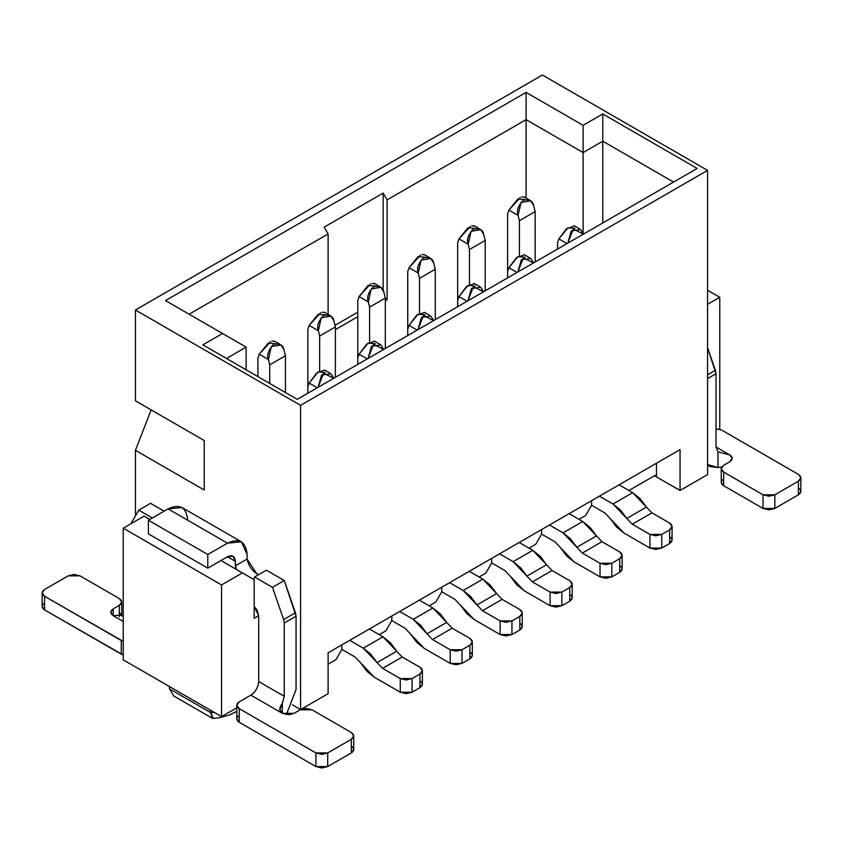 <?xml version="1.0" encoding="UTF-8"?>
<svg xmlns="http://www.w3.org/2000/svg" width="843" height="843" viewBox="0 0 843 843"><rect width="100%" height="100%" fill="white"/><g stroke="black" fill="none" stroke-linecap="round" stroke-linejoin="round"><path stroke-width="1.26" d="M300.582 709.574L328.106 693.684L328.106 652.819L680.048 449.625L680.048 490.489L707.572 474.598L707.572 170.381L300.582 405.357L300.582 709.574L300.582 405.357L707.572 170.381L542.418 75.027L135.428 310.003L300.582 405.357L135.428 310.003L135.428 400.815L204.238 440.541L135.428 400.815L135.428 310.003L542.418 75.027L707.572 170.381L707.572 474.598L680.048 490.489L680.048 449.625L328.106 652.819L328.106 693.684L300.582 709.574L292.373 704.843L300.582 709.574M602.777 222.942L602.777 141.213L583.114 152.562L583.114 233.142L583.114 152.562L526.095 119.643L526.095 198.063L526.095 119.643L583.114 152.562L602.777 141.213L602.777 222.942M246.124 347.126L246.124 369.824L246.124 347.126L226.461 358.475L246.124 347.126L165.513 300.582L526.095 92.403L583.114 125.312L602.777 113.963L697.15 168.452L297.242 399.34L202.868 344.85L222.531 333.501L202.868 344.85L297.242 399.34L697.15 168.452L602.777 113.963L602.777 141.213L673.557 182.077L602.777 141.213L602.777 113.963L583.114 125.312L583.114 152.562L583.114 125.312L526.095 92.403L526.095 119.643L387.095 199.896L387.095 299.792L385.325 300.814L387.095 299.792L387.095 199.896L526.095 119.643L526.095 92.403L165.513 300.582L246.124 347.126M204.238 490.036L204.238 440.541L151.16 409.898L135.428 450.31L204.238 490.036L135.428 450.31L135.428 515.916L135.428 450.31L151.16 409.898L204.238 440.541L204.238 490.036M221.54 716.613L221.54 584.937L123.236 528.182L123.236 659.858L221.54 716.613L236.799 707.804L221.54 716.613L123.236 659.858L123.236 528.182L221.54 584.937L242.384 572.903L220.961 560.532L254.186 579.71L254.186 618.309L254.186 579.71L242.384 572.903L221.54 584.937L221.54 716.613M719.764 297.294L719.764 428.971L719.764 297.294L707.572 290.255L719.764 297.294L707.572 304.334L719.764 297.294M149.78 519.436L144.079 516.148L123.236 528.182L144.079 516.148L149.78 519.436M258.706 615.696L254.186 618.309L258.706 615.696L258.706 681.534L284.26 696.297L284.26 622.977L283.638 619.573L272.468 587.318L254.575 576.991L253.669 579.415L254.575 576.991L266.367 570.174L284.26 580.511L295.44 612.766L296.062 616.17L296.062 689.479L296.062 616.17L284.26 580.511L266.367 570.174L254.575 576.991L272.468 587.318L284.26 580.511L272.468 587.318L283.638 619.573L295.44 612.766L283.638 619.573L284.26 622.977L296.062 616.17L284.26 622.977L284.26 696.297L282.3 703.431L282.3 713.326C279.033 711.239 279.033 707.941 282.3 703.431L284.26 696.297L258.706 681.534L258.706 615.696L256.978 609.889L254.186 606.465L258.706 615.696M212.32 718.268L210.729 712.641L169.443 688.805L169.443 686.529L169.443 688.805L210.729 712.641L210.729 710.364L210.729 712.641L213.88 712.525M169.443 688.805L173.921 696.097M210.729 712.641L213.163 718.384M656.455 463.25L656.455 476.875L680.048 490.489L654.484 475.737L656.455 476.875L655.317 475.262L628.931 490.489L655.317 475.262L656.455 476.875L656.455 463.25M619.099 484.82L632.661 492.649L651.934 512.86L669.627 523.071L651.934 512.86L632.271 524.209L613.009 504.009L599.436 496.169L613.009 504.009L620.437 509.983L626.76 518.434L632.271 524.209L649.964 534.42L632.271 524.209L651.934 512.86L646.423 507.086L626.76 518.434L646.423 507.086L640.1 498.624L632.661 492.649L613.009 504.009L632.661 492.649L619.099 484.82M591.575 500.71L591.575 505.252L585.674 515.463L578.983 519.33L585.674 515.463L591.575 505.252L591.575 500.71M569.151 513.65L582.724 521.49L601.986 541.691L619.689 551.902L601.986 541.691L582.334 553.04L563.061 532.839L549.499 524.999L563.061 532.839L570.5 538.814L576.823 547.265L582.334 553.04L600.026 563.261L582.334 553.04L601.986 541.691L596.486 535.916L576.823 547.265L596.486 535.916L590.153 527.455L582.724 521.49L563.061 532.839L582.724 521.49L569.151 513.65M541.627 529.541L541.627 534.083L535.737 544.304L529.046 548.161L535.737 544.304L541.627 534.083L541.627 529.541M519.214 542.481L532.787 550.321L552.049 570.521L569.742 580.732L552.049 570.521L532.386 581.87L513.124 561.67L499.551 553.83L513.124 561.67L520.553 567.645L526.886 576.096L532.386 581.87L550.089 592.092L532.386 581.87L552.049 570.521L546.549 564.747L526.886 576.096L546.549 564.747L540.215 556.296L532.787 550.321L513.124 561.67L532.787 550.321L519.214 542.481M491.69 558.372L491.69 562.913L485.789 573.135L479.109 576.991L485.789 573.135L491.69 562.913L491.69 558.372M469.277 571.312L482.849 579.152L502.112 599.352L519.804 609.573L502.112 599.352L482.449 610.701L463.186 590.5L449.614 582.671L463.186 590.5L470.615 596.475L476.948 604.937L482.449 610.701L500.141 620.922L482.449 610.701L502.112 599.352L496.611 593.577L476.948 604.937L496.611 593.577L490.278 585.126L482.849 579.152L463.186 590.5L482.849 579.152L469.277 571.312M441.753 587.202L441.753 591.744L435.852 601.965L429.171 605.822L435.852 601.965L441.753 591.744L441.753 587.202M419.34 600.153L432.912 607.982L452.175 628.183L469.867 638.404L452.175 628.183L432.512 639.542L413.249 619.331L399.677 611.502L413.249 619.331L420.678 625.306L427.011 633.767L432.512 639.542L450.204 649.753L432.512 639.542L452.175 628.183L446.664 622.419L427.011 633.767L446.664 622.419L440.341 613.957L432.912 607.982L413.249 619.331L432.912 607.982L419.34 600.153M391.816 616.043L391.816 620.585L385.915 630.796L391.816 620.585L391.816 616.043M328.106 664.168L335.978 659.626L341.868 649.416L341.868 644.874L341.868 649.416L335.978 659.626L328.106 664.168M369.403 628.983L382.964 636.813L402.227 657.013L419.93 667.235L402.227 657.013L382.574 668.373L363.301 648.162L349.74 640.332L363.301 648.162L370.741 654.136L377.063 662.598L382.574 668.373L400.267 678.583L382.574 668.373L402.237 657.024L396.726 651.249L377.063 662.598L396.726 651.249L390.404 642.788L382.964 636.813L363.301 648.162L382.964 636.813L369.392 628.983M379.224 634.653L385.915 630.796L379.224 634.653M357.801 316.705L335.388 329.645L357.801 316.705M328.106 314.418L328.106 233.954L189.106 314.207L328.106 233.954L324.176 227.136L383.165 193.089L387.095 199.896L383.165 193.089L383.165 290.361L383.165 193.089L324.176 227.136L328.106 233.954L328.106 314.418M385.325 298.77L387.095 299.792L385.325 298.77M357.801 312.163L334.987 325.324L357.801 312.163M535.147 261.983L535.147 211.593L519.414 220.666L519.414 255.619L519.414 220.666L535.147 211.593L535.147 261.983M507.612 271.52L507.612 213.859L507.612 277.874L507.612 271.52L508.93 267.737L507.612 271.52M533.83 206.293L535.147 211.593L533.83 206.293C533.039 201.024 529.541 199.001 523.345 200.234C518.16 205.576 516.411 210.624 518.097 215.376L519.414 220.666L518.097 215.376L508.93 210.076L507.612 213.859L508.93 210.076L517.887 198.948L525.031 199.528M524.494 197.178L521.775 196.914M520.342 197.473L508.93 210.076L518.097 215.376L521.027 202.436L530.679 200.834L533.587 205.439M604.747 512.86L624.01 533.061L649.964 548.045L649.964 534.42L649.964 548.045L624.01 533.061L616.581 527.086L610.248 518.624L604.747 512.86L591.575 505.252L604.747 512.86M557.56 249.043L557.56 242.689L557.56 249.043M669.627 536.696C672.809 538.962 672.809 541.238 669.627 543.503L661.766 548.045L649.964 548.045L655.865 549.457L661.766 548.045L661.766 534.42L655.865 535.832L649.964 534.42L661.766 534.42L669.627 529.878C672.809 527.613 672.809 525.347 669.627 523.071L672.071 526.475L669.627 529.878L669.627 543.503L672.071 540.1L672.071 526.475M574.357 225.956L566.38 228.843L558.867 238.906L566.991 243.595L558.867 238.906L557.56 242.689L558.867 238.906L567.834 227.789L574.968 228.358M583.472 234.091L573.282 229.064L567.824 243.121L571.259 230.919L580.553 229.602L583.388 233.848M661.766 548.045L669.627 543.503L669.627 529.878L661.766 534.42L661.766 548.045M707.572 347.695L716.023 373.702L716.023 447.022L716.023 373.702L707.572 378.591L716.023 373.702L715.401 370.298L707.572 374.819L715.401 370.298L707.572 347.695M721.724 467.096L717.994 467.538L709.985 466.558L707.572 464.567L717.994 467.538L717.994 451.89L716.023 447.022L717.994 451.89L729.785 454.967C732.967 457.233 732.967 459.509 729.785 461.774L723.694 465.294C720.512 467.559 720.512 469.836 723.694 472.101L763.02 494.809L774.812 494.809L798.405 481.184C801.588 478.919 801.588 476.643 798.405 474.377L721.724 430.109L716.023 428.697L721.724 430.109L798.405 474.377L800.85 477.781L798.405 481.184L774.812 494.809L768.911 496.221L763.02 494.809L723.694 472.101L723.694 485.726C720.512 483.46 720.512 481.184 723.694 478.919M716.023 447.022L729.785 454.967L717.994 451.89L717.994 467.538L721.756 467.054M798.405 487.992C801.588 490.268 801.588 492.533 798.405 494.809L774.812 508.434L763.02 508.434L723.694 485.726L763.02 508.434L763.02 494.809L763.02 508.434L768.911 509.836L774.812 508.434L774.812 494.809L774.812 508.434L798.405 494.809L798.405 481.184L798.405 494.809L800.85 491.406L800.85 477.781M721.25 468.697L721.25 482.322L723.694 485.726L723.694 472.101L721.25 468.697L723.694 465.294L729.785 461.774L732.23 458.402L729.785 454.967M150.57 503.324L164.132 511.153L150.57 503.324L138.768 510.131L130.907 523.756L138.768 510.131L150.57 503.324M247.104 554.515L247.104 559.057C248.485 565.474 251.688 570.353 256.736 573.693L258.706 574.599L256.736 573.693L247.104 559.057L247.104 554.515C245.861 541.543 239.307 537.76 227.441 543.166L241.351 541.786L247.104 554.515M236.209 569.341L235.313 561.322L227.441 556.78C232.183 554.62 234.807 556.138 235.313 561.322L235.313 565.864L247.104 559.057L235.313 565.864L236.209 569.341M152.33 517.96L138.768 510.131L152.33 517.96M241.351 541.786L181.962 507.507L168.063 508.877L227.441 543.166L207.789 554.515L207.789 568.14L148.4 533.851L148.4 520.236L168.063 508.877C179.917 503.482 186.472 507.265 187.726 520.236M207.789 568.14L227.441 556.78L235.313 561.322L233.005 556.232L227.441 556.78L207.789 568.14L207.789 554.515L148.4 520.236L148.4 533.851L207.789 568.14M286.388 714.622L296.062 689.479L286.388 714.622M239.243 701.861L250.845 695.159C255.587 691.84 258.2 687.298 258.706 681.534C258.063 687.635 255.44 692.177 250.845 695.159L282.3 713.326L289.402 714.685L294.091 713.326L282.3 713.326L282.3 703.431L279.908 709.479L282.3 713.326L250.845 695.159L239.243 701.861C236.061 704.126 236.061 706.392 239.243 708.668L236.799 705.264L239.243 701.861M123.236 615.011L113.215 615.696L123.236 621.491L113.215 615.696C110.033 613.43 110.033 611.154 113.215 608.888L119.306 605.369C122.488 603.103 122.488 600.827 119.306 598.562L79.98 575.853L68.188 575.853L44.595 589.478C41.412 591.744 41.412 594.02 44.595 596.286L123.236 641.397L121.276 640.554L121.276 654.179L123.236 655.022L44.595 609.91C41.412 607.645 41.412 605.369 44.595 603.103M119.306 612.176L121.719 616.033L121.75 601.965L119.306 605.369L113.215 608.888L110.77 612.292L113.215 615.696L113.215 608.888L113.215 615.696L123.236 614.947M148.4 520.236L207.789 554.515L227.441 543.166L168.063 508.877L148.4 520.236M351.31 746.129C354.492 748.394 354.492 750.67 351.31 752.936L327.716 766.561L315.914 766.561L239.243 722.293C236.061 720.017 236.061 717.751 239.243 715.475M236.799 705.264L236.799 718.879L239.243 722.293L239.243 708.668L315.914 752.936L327.716 752.936L351.31 739.311C354.492 737.045 354.492 734.78 351.31 732.504L311.984 709.806L300.192 709.806L294.091 713.326L300.192 709.806L306.093 708.394L311.984 709.806L351.31 732.504L353.754 735.907L351.31 739.311L351.31 752.936L353.754 749.532L353.754 735.907M42.15 592.882L42.15 606.507L44.595 609.91L44.595 596.286L42.15 592.882L44.595 589.478L68.188 575.853L74.089 574.441L79.98 575.853L119.306 598.562L121.75 601.965M44.595 596.286L44.595 609.91L121.276 654.179L121.276 640.554L44.595 596.286M119.306 616.855L119.306 605.369L119.306 616.855M327.716 752.936L327.716 766.561L351.31 752.936L351.31 739.311L327.716 752.936L321.815 754.348L315.914 752.936L315.914 766.561L321.815 767.973L327.716 766.561L327.716 752.936M239.243 708.668L239.243 722.293L315.914 766.561L315.914 752.936L239.243 708.668M485.199 290.824L485.199 240.424L469.477 249.496L469.477 284.449L469.477 249.496L485.199 240.424L485.199 290.824M457.675 300.361L457.675 242.689L457.675 306.715L457.675 300.361L458.992 296.567L457.675 300.361M483.893 235.123L485.199 240.424L483.893 235.123C483.102 229.854 479.604 227.842 473.408 229.064C468.223 234.407 466.474 239.454 468.16 244.207L469.477 249.496L468.16 244.207L458.992 238.906L457.675 242.689L458.992 238.906L467.949 227.789L475.094 228.358M474.556 226.019L471.827 225.745M470.394 226.314L458.992 238.906L468.16 244.207L471.079 231.277L480.742 229.665L483.65 234.27M554.799 541.691L574.072 561.891L600.026 576.875L600.026 563.261L600.026 576.875L574.072 561.891L566.633 555.916L560.31 547.465L554.799 541.691L541.627 534.083L554.799 541.691M619.689 565.527C622.872 567.792 622.872 570.068 619.689 572.334L611.818 576.875L600.026 576.875L605.927 578.287L611.818 576.875L611.818 563.261L605.927 564.662L600.026 563.261L611.818 563.261L619.689 558.719C622.872 556.443 622.872 554.178 619.689 551.902L622.134 555.305L619.689 558.719L619.689 572.334L622.134 568.93L622.134 555.305M524.42 254.786L516.443 257.673L508.93 267.737L517.054 272.426L508.93 267.737L517.887 256.62L525.031 257.189M533.535 262.921L523.345 257.905L517.876 271.952L521.322 259.749L530.616 258.432L533.45 262.679M611.818 576.875L619.689 572.334L619.689 558.719L611.818 563.261L611.818 576.875M407.738 329.191L407.738 271.52L407.738 335.546L407.738 329.191L409.045 325.409L407.738 329.191M433.955 263.954C433.165 258.685 429.667 256.672 423.471 257.905C418.286 263.237 416.537 268.285 418.223 273.037L419.529 278.338L435.262 269.254L433.955 263.954L435.262 269.254L435.262 319.655L435.262 269.254L419.529 278.338L419.529 313.28L419.529 278.338L418.223 273.037L409.045 267.737L407.738 271.52L409.045 267.737L418.012 256.62L425.146 257.189M424.609 254.849L421.89 254.586M420.457 255.144L409.045 267.737L418.223 273.037L421.142 260.108L430.805 258.495L433.713 263.1M504.862 570.521L524.125 590.722L550.089 605.706L550.089 592.092L550.089 605.706L524.125 590.722L516.696 584.747L510.363 576.296L504.862 570.521L491.69 562.913L504.862 570.521M569.742 594.357C572.924 596.633 572.924 598.899 569.742 601.175L561.881 605.706L550.089 605.706L555.98 607.118L561.881 605.706L561.881 592.092L555.98 593.504L550.089 592.092L561.881 592.092L569.742 587.55C572.924 585.274 572.924 583.008 569.742 580.732L572.186 584.146L569.742 587.55L569.742 601.175L572.186 597.761L572.186 584.146M474.483 283.617L466.506 286.504L458.992 296.567L467.117 301.267L458.992 296.567L467.949 285.45L475.094 286.019M483.587 291.752L473.408 286.736L467.939 300.782L471.385 288.58L480.679 287.263L483.503 291.509M561.881 605.706L569.742 601.175L569.742 587.55L561.881 592.092L561.881 605.706M385.325 348.486L385.325 298.085L369.592 307.168L369.592 342.11L369.592 307.168L385.325 298.085L385.325 348.486M357.801 358.022L357.801 300.361L357.801 364.376L357.801 358.022L359.107 354.239L357.801 358.022M384.008 292.784L385.325 298.085L384.008 292.784C383.217 287.526 379.729 285.503 373.523 286.736C368.349 292.078 366.6 297.115 368.286 301.868L369.592 307.168L368.286 301.868L359.107 296.567L357.801 300.361L359.107 296.567L368.075 285.45L375.209 286.019M374.671 283.68L371.953 283.417M370.52 283.975L359.107 296.567L368.286 301.868L371.205 288.938L380.867 287.326L383.776 291.931M454.925 599.352L474.188 619.552L500.141 634.547L500.141 620.922L500.141 634.547L474.188 619.552L466.759 613.578L460.426 605.126L454.925 599.352L441.753 591.744L454.925 599.352M519.804 623.188C522.987 625.464 522.987 627.729 519.804 630.006L511.943 634.547L500.141 634.547L506.042 635.949L511.943 634.547L511.943 620.922L506.042 622.334L500.141 620.922L511.943 620.922L519.804 616.381C522.987 614.115 522.987 611.839 519.804 609.573L522.249 612.977L519.804 616.381L519.804 630.006L522.249 626.602L522.249 612.977M424.545 312.447L416.558 315.335L409.045 325.409L417.169 330.098L409.045 325.409L418.012 314.281L425.146 314.861M433.65 320.582L423.471 315.567L418.002 329.624L421.447 317.421L430.731 316.093L433.565 320.34M511.943 634.547L519.804 630.006L519.804 616.381L511.943 620.922L511.943 634.547M335.388 377.316L335.388 326.915L319.655 335.999L319.655 370.952L319.655 335.999L335.388 326.915L335.388 377.316M307.853 386.853L307.853 329.191L307.853 393.207L307.853 386.853L309.17 383.07L307.853 386.853M334.07 321.626L335.388 326.915L334.07 321.626C333.28 316.357 329.782 314.334 323.586 315.567C318.401 320.909 316.662 325.946 318.348 330.698L319.655 335.999L318.348 330.698L309.17 325.409L307.853 329.191L309.17 325.409L318.138 314.281L325.272 314.861M324.734 312.511L322.015 312.247M320.582 312.806L309.17 325.409L318.348 330.698L321.267 317.769L330.92 316.157L333.828 320.772M404.988 628.183L424.25 648.393L450.204 663.378L450.204 649.753L450.204 663.378L424.25 648.393L416.821 642.419L410.488 633.957L404.988 628.183L391.816 620.585L404.988 628.183M469.867 652.029C473.049 654.294 473.049 656.56 469.867 658.836L462.006 663.378L450.204 663.378L456.105 664.79L462.006 663.378L462.006 649.753L456.105 651.165L450.204 649.753L462.006 649.753L469.867 645.211C473.049 642.946 473.049 640.669 469.867 638.404L472.312 641.808L469.867 645.211L469.867 658.836L472.312 655.433L472.312 641.808M374.608 341.289L366.621 344.165L359.107 354.239L367.232 358.928L359.107 354.239L368.075 343.112L375.209 343.691M383.713 349.413L373.523 344.397L368.064 358.454L371.5 346.252L380.794 344.935L383.628 349.171M462.006 663.378L469.867 658.836L469.867 645.211L462.006 649.753L462.006 663.378M285.44 392.532L285.44 355.746L269.718 364.829L269.718 383.449L269.718 364.829L285.44 355.746L285.44 392.532M257.916 376.631L257.916 358.022L257.916 376.631M284.133 350.456L285.44 355.746L284.133 350.456C283.343 345.187 279.844 343.164 273.648 344.397C268.464 349.74 266.715 354.787 268.401 359.529L269.718 364.829L268.401 359.529L259.233 354.239L257.916 358.022L259.233 354.239L268.19 343.112L275.334 343.691M274.797 341.341L272.068 341.078M270.635 341.636L259.233 354.239L268.401 359.529L271.32 346.599L280.982 344.998L283.891 349.603M355.04 657.013L374.313 677.224L400.267 692.208L400.267 678.583L400.267 692.208L374.313 677.224L366.874 671.249L360.551 662.788L355.04 657.013L341.868 649.416L355.04 657.013M419.93 680.859C423.112 683.125 423.112 685.401 419.93 687.667L412.058 692.208L400.267 692.208L406.168 693.62L412.058 692.208L412.058 678.583L406.168 679.995L400.267 678.583L412.058 678.583L419.93 674.042C423.112 671.776 423.112 669.5 419.93 667.235L422.375 670.638L419.93 674.042L419.93 687.667L422.375 684.263L422.375 670.638M324.66 370.119L316.683 372.996L309.17 383.07L317.295 387.759L309.17 383.07L318.138 371.942L325.272 372.522M333.775 378.244L323.586 373.228L318.117 387.285L321.562 375.082L330.856 373.765L333.691 378.012M412.058 692.208L419.93 687.667L419.93 674.042L412.058 678.583L412.058 692.208M212.383 718.299L173.542 695.875M213.037 718.436L220.034 717.614L229.686 714.917L236.799 711.334M524.125 196.925L529.773 200.181M579.699 229.011L574.051 225.745M707.572 465.167L709.985 466.558M279.855 709.68L279.855 710.523M474.177 225.755L479.836 229.022M529.762 257.842L524.114 254.586M424.24 254.586L429.888 257.853M479.825 286.673L474.166 283.417M374.303 283.417L379.951 286.683M429.877 315.514L424.229 312.247M324.365 312.247L330.013 315.514M379.94 344.344L374.292 341.078M274.418 341.088L280.076 344.344M330.003 373.175L324.355 369.908"/></g></svg>

